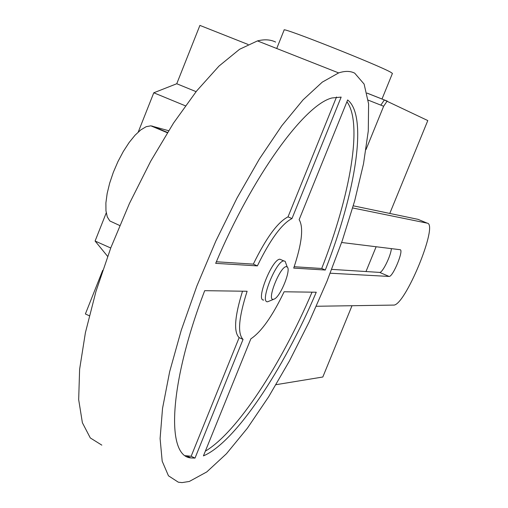 <?xml version="1.0" encoding="UTF-8"?>
<svg xmlns="http://www.w3.org/2000/svg" width="508" height="508" viewBox="0 0 508 508"><rect width="100%" height="100%" fill="white"/><g stroke="black" fill="none" stroke-linecap="round" stroke-linejoin="round"><path stroke-width="0.76" d="M263.735 300.025C255.334 301.187 271.958 259.099 279.883 259.207L281.502 259.906M273.495 299.383L267.64 301.758C259.29 302.946 275.939 260.826 283.813 260.909L285.134 261.29L286.144 264.058M286.474 266.7L287.217 267.005C291.262 269.488 281.057 295.402 274.676 298.875L273.209 299.409C266.427 300.279 280.53 265.468 286.474 266.7M354.698 73.165L364.115 84.08L368.598 103.842L368.287 130.943L363.512 163.798L354.692 200.825L342.322 240.506L326.942 281.362L309.118 321.964L289.458 360.915L268.637 396.805L247.364 428.225L226.447 453.739L206.781 471.926L189.338 481.451L182.054 482.6L178.371 482.225L168.459 475.793L162.192 461.2L160.096 438.556L162.535 408.394L169.634 371.793L181.235 330.321L196.882 285.991L215.817 241.097L237.039 197.999L259.423 158.921L281.794 125.749L303.047 99.873L322.25 82.156L338.645 72.917C344.951 70.834 350.304 70.91 354.698 73.165M293.719 268.103C301.942 243.427 303.746 227.286 299.136 219.678L347.643 99.962C368.065 115.843 355.841 192.189 325.298 270.027L293.719 268.103M294.189 266.725L321.723 268.484C350.355 195.269 362.96 123.215 346.92 101.759M325.298 270.027L321.723 268.484M316.262 292.221C283.394 369.894 235.21 442.487 203.429 455.886L250.857 338.836C261.309 331.908 272.396 316.224 284.112 291.776L316.262 292.221M205.346 451.148C237.026 432.473 281.127 364.649 312.045 292.163M195.002 458.102L190.919 457.937C165.868 456.305 168.999 383.915 204.692 290.678L247.117 291.262C238.696 317.576 237.338 333.623 243.053 339.408L195.002 458.102L191.154 456.26L239.147 337.642C233.509 332.067 234.626 316.586 242.513 291.198M243.053 339.408L239.147 337.642M185.312 455.676L191.154 456.26M257.372 265.887L215.684 263.347C252.457 175.984 304.521 104.661 331.953 97.974L341.154 97.098L291.986 218.548C281.737 223.844 270.199 239.624 257.372 265.887L253.327 264.122C266.154 237.884 277.717 222.129 288.017 216.859L336.518 97.003M291.986 218.548L288.017 216.859M216.357 261.766L253.327 264.122M101.829 445.135L90.297 437.94L82.385 422.732L78.677 399.644L79.616 369.265L85.401 332.683L95.948 291.484L110.865 247.669L129.432 203.479L150.686 161.246L173.482 123.133L196.64 90.964L218.992 66.078L239.547 49.295L257.473 40.907C264.458 39.154 270.504 39.541 275.609 42.062M330.213 273.215L389.096 276.441C392.932 277.108 404.209 249.58 400.044 249.701L341.636 242.494M391.376 248.628C390.925 255.778 382.454 273.012 379.666 272.409L331.718 269.373M352.673 207.956L427.19 223.152C438.931 223.882 404.851 306.597 393.49 305.086L316.313 306.267M427.19 223.152L418.04 219.348L353.289 205.816M168.624 130.702L150.838 125.825L146.177 126.689L140.824 129.864L135.033 135.23L129.096 142.558L123.304 151.486L117.958 161.569L113.335 172.301L109.677 183.134L107.156 193.497L105.899 202.882L105.956 210.82L107.302 216.941L109.855 220.974L119.729 225.52M381.984 99.06L392.424 73.412L390.912 72.352C379.66 65.583 281.07 26.518 284.131 30.016L276.727 48.495M248.044 44.45L199.904 25.4L176.752 83.744L153.784 92.786L138.246 132.029M196.088 91.65L176.752 83.744M387.14 101.098L383.635 106.255L380.835 105.143L384.34 99.987L427.793 120.567L389.776 213.443M366.008 149.568L383.635 106.255M107.62 256.369L95.091 241.033L110.738 248.006M185.376 105.81L153.784 92.786M106.236 212.884L95.091 241.033M102.711 270.32L85.388 313.969L89.287 315.76M276.009 384.689L322.815 377.006L352 305.721M376.136 246.748L365.989 271.539M379.635 272.402L389.065 276.441M152.159 126.047L167.513 132.474M367.011 93.123L387.306 101.111M370.567 94.482L366.998 93.072M370.618 94.501L384.512 100.006M380.835 105.143L368.205 100.127M287.217 267.005L285.134 261.29M190.919 457.937L187.046 456.082M338.645 72.917L257.473 40.907M283.813 260.909L279.883 259.207M379.666 272.409L389.096 276.441M150.838 125.825L167.348 132.74"/></g></svg>

